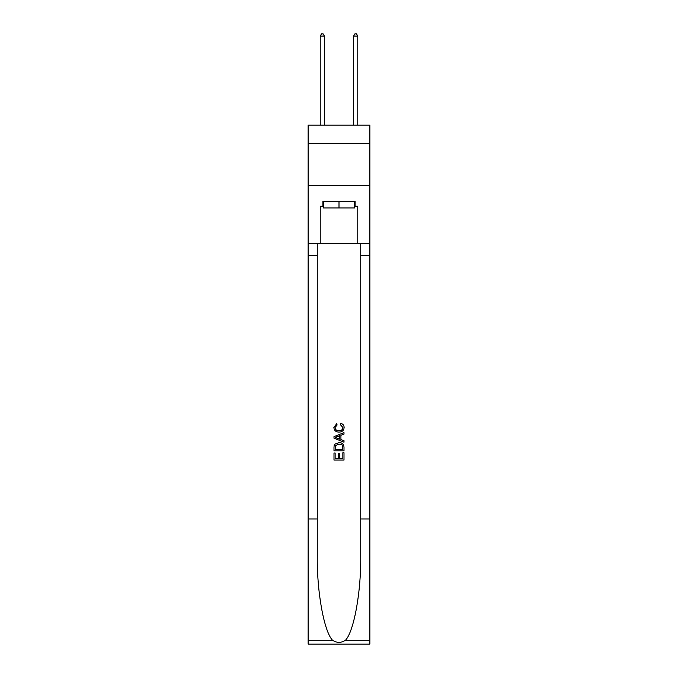 <?xml version="1.0" encoding="UTF-8"?>
<svg xmlns="http://www.w3.org/2000/svg" width="678" height="678" viewBox="0 0 678 678"><rect width="100%" height="100%" fill="white"/><g stroke="black" fill="none" stroke-linecap="round" stroke-linejoin="round"><path stroke-width="1.02" d="M369.866 143.524L369.866 125.167L308.134 125.167L308.134 143.524L369.866 143.524L369.866 185.238L308.134 185.238L308.134 143.524M354.602 201.256L354.602 207.934L323.398 207.934L323.398 201.256M339 201.256L339 207.934M342.848 452.751L342.848 458.65L339.381 458.65L342.848 458.65L342.848 452.751L344 452.751L344 460.065L333.991 460.065L333.991 453.006L333.991 460.065M338.229 453.387L338.229 458.65L335.144 458.65L338.229 458.65L338.229 453.387L339.381 453.387L339.381 458.65M334.847 444.175L334.135 445.632L334.847 444.175L338.941 442.607C342.144 442.598 343.831 444.141 344 447.234L344 450.819L333.991 450.819L333.991 447.404L333.991 450.819M340.797 423.352L340.466 424.767L340.797 423.352C342.915 423.911 344.026 425.267 344.127 427.445C343.856 430.522 342.127 432.064 338.924 432.081L338.924 432.081C335.847 432.022 334.161 430.479 333.864 427.471L336.771 423.614L337.076 425.021L335.017 427.538C335.313 429.699 336.61 430.75 338.915 430.674C341.254 430.793 342.61 429.759 342.975 427.572L340.466 424.767M345.458 640.295L369.866 640.295L369.866 644.1L308.134 644.1L308.134 518.958L317.27 518.958L317.27 556.163C316.821 591.725 324.033 631.447 332.542 640.295C336.847 643.041 341.144 643.041 345.458 640.295C353.967 631.447 361.179 591.725 360.73 556.163L360.73 243.639M333.991 436.615L333.991 438.208L344 442.183L333.991 438.208L333.991 436.615L344 432.64L333.991 436.615M360.73 518.958L369.866 518.958L369.866 185.238M308.134 518.958L308.134 185.238M317.27 243.639L317.27 518.958M369.866 640.295L369.866 518.958M308.134 243.639L320.228 243.639L320.228 206.265L323.398 206.265M354.602 206.265L355.103 206.265L355.103 201.256L322.898 201.256L322.898 206.265M355.103 206.265L357.772 206.265L357.772 243.639L369.866 243.639M320.228 243.639L357.772 243.639M344 432.64L344 434.14L340.924 435.276L340.924 439.547L344 440.683L344 442.183M336.991 438.098L339.763 439.115L339.763 435.7L335.144 437.412L336.991 438.098M339.763 435.7L339.763 439.115M333.991 447.404L334.135 445.632M342.136 444.98L342.848 449.412L342.136 444.98L338.915 444.022L335.356 445.726L335.144 449.412L342.848 449.412L335.144 449.412M333.991 453.006L335.144 453.006L335.144 458.65M324.398 125.167L324.398 36.07L320.228 36.07L320.228 125.167M320.228 36.07L321.482 33.9L323.152 33.9L324.398 36.07M357.772 125.167L357.772 36.07L353.602 36.07L353.602 125.167M353.602 36.07L354.848 33.9L356.518 33.9L357.772 36.07M360.73 255.318L369.866 255.318M317.27 255.318L308.134 255.318M308.134 640.295L332.542 640.295"/></g></svg>

